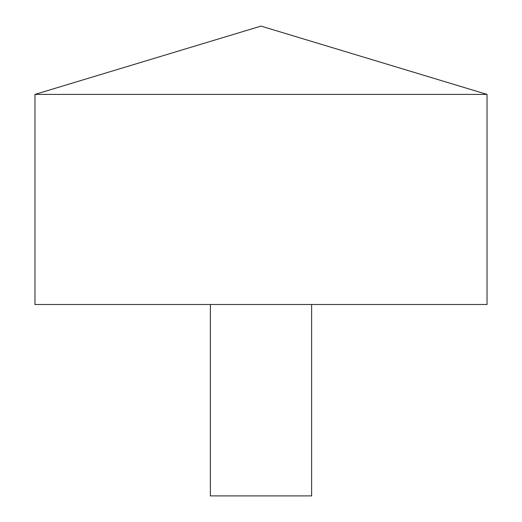 <?xml version="1.0" encoding="UTF-8"?>
<svg xmlns="http://www.w3.org/2000/svg" width="522" height="522" viewBox="0 0 522 522"><rect width="100%" height="100%" fill="white"/><g stroke="black" fill="none" stroke-linecap="round" stroke-linejoin="round"><path stroke-width="0.78" d="M487.039 94.404L34.961 94.404L34.961 304.502L487.039 304.502L487.039 94.404L261 26.1L34.961 94.404M311.621 304.502L311.621 495.9L210.379 495.9L210.379 304.502"/></g></svg>
